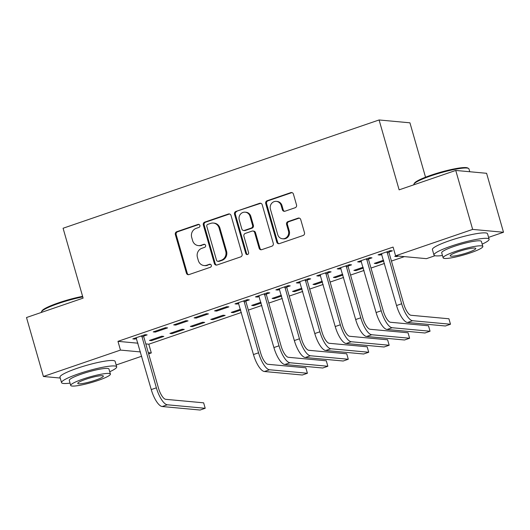 <?xml version="1.0" encoding="UTF-8"?>
<svg xmlns="http://www.w3.org/2000/svg" width="530" height="530" viewBox="0 0 530 530"><rect width="100%" height="100%" fill="white"/><g stroke="black" fill="none" stroke-linecap="round" stroke-linejoin="round"><path stroke-width="0.79" d="M199.883 225.429A1.577 1.471 -84.7 0 0 198.054 224.409L176.735 231.716A2.252 2.1 -84.7 0 0 175.344 234.545L186.408 273.129A2.252 2.1 -84.7 0 0 189.024 274.586L210.344 267.279A1.577 1.471 -84.7 0 0 210.059 264.212A1.577 1.471 -84.7 0 0 209.482 264.278L206.727 265.225A7.208 6.711 -84.7 0 1 204.096 265.543A7.208 6.711 -84.7 0 1 198.339 260.568L197.418 257.348A7.208 6.711 -84.7 0 1 201.87 248.292L204.626 247.344A1.577 1.471 -84.7 0 0 204.341 244.277A1.577 1.471 -84.7 0 0 203.765 244.343L201.009 245.291A7.208 6.711 -84.7 0 1 198.379 245.609A7.208 6.711 -84.7 0 1 192.622 240.633L191.701 237.413A7.208 6.711 -84.7 0 1 196.153 228.357L198.909 227.41A1.577 1.471 -84.7 0 0 199.883 225.429M199.035 224.448A1.577 1.471 -84.7 0 0 198.882 224.488L177.57 231.795A2.252 2.1 -84.7 0 0 176.179 234.624L187.236 273.208A2.252 2.1 -84.7 0 0 188.627 274.679M210.47 264.318A1.577 1.471 -84.7 0 0 210.317 264.357L206.727 265.225M204.752 244.383A1.577 1.471 -84.7 0 0 204.6 244.423L201.009 245.291M295.13 207.747A2.252 2.1 -84.7 0 0 296.522 204.911L293.415 194.086A2.252 2.1 -84.7 0 0 290.798 192.635L267.12 200.744A2.252 2.1 -84.7 0 0 265.729 203.573L276.793 242.157A2.252 2.1 -84.7 0 0 279.409 243.615L303.087 235.499A2.252 2.1 -84.7 0 0 304.478 232.67L300.729 219.599A2.252 2.1 -84.7 0 0 298.112 218.141L287.976 221.613A2.252 2.1 -84.7 0 0 286.584 224.442L288.446 230.928A6.022 5.611 -84.7 0 1 282.523 238.765A6.022 5.611 -84.7 0 1 277.713 234.605L270.426 209.204A6.022 5.611 -84.7 0 1 276.349 201.367A6.022 5.611 -84.7 0 1 281.158 205.527L282.377 209.761A2.252 2.1 -84.7 0 0 284.994 211.218L295.13 207.747M435.024 255.718L426.438 258.66L395.592 255.811L393.088 247.073L117.965 341.346L120.469 350.085L140.463 351.933M395.592 255.811L472.654 229.404L503.5 232.253L488.587 237.367M60.234 378.042L43.407 376.485L26.5 317.53L83.117 298.125L63.083 228.244L379.089 119.966L399.13 189.846L455.747 170.441L472.654 229.404M43.407 376.485L120.469 350.085M231.02 215.471A2.252 2.1 -84.7 0 0 228.397 214.014L204.719 222.123A2.252 2.1 -84.7 0 0 203.328 224.958L214.392 263.543A2.252 2.1 -84.7 0 0 217.015 264.993L240.693 256.884A2.252 2.1 -84.7 0 0 242.084 254.049L231.02 215.471M235.923 211.437L259.594 203.321A2.252 2.1 -84.7 0 1 262.217 204.779L273.281 243.363A2.252 2.1 -84.7 0 1 271.89 246.192L261.754 249.663A2.252 2.1 -84.7 0 1 259.137 248.206L254.652 232.564A2.252 2.1 -84.7 0 0 252.028 231.106L245.304 233.405A2.252 2.1 -84.7 0 0 243.913 236.241L248.583 252.532A1.577 1.471 -84.7 0 1 247.04 254.579A1.577 1.471 -84.7 0 1 245.774 253.492L234.532 214.266A2.252 2.1 -84.7 0 1 235.923 211.437L260.429 203.401L259.594 203.321M425.53 177.206L409.935 122.814L379.089 119.966M368.668 258.978L371.987 257.845L369.9 257.646L357.637 261.853L359.724 262.045L361.453 261.449M383.548 260.23L374.312 263.39L376.399 263.582L383.786 261.052M327.792 272.99L331.104 271.85L329.024 271.658L316.761 275.858L318.841 276.05L320.57 275.461M342.671 274.235L333.43 277.402L335.517 277.594L342.903 275.063M286.909 286.995L290.228 285.856L288.141 285.663L275.878 289.87L277.965 290.062L279.694 289.466M301.789 288.24L292.553 291.407L294.634 291.599L302.027 289.069M246.026 301L249.345 299.867L247.258 299.675L234.995 303.875L237.082 304.068L238.811 303.478M260.906 302.252L251.67 305.419L253.757 305.611L261.144 303.074M194.119 317.881L196.199 318.073L208.462 313.873L206.382 313.68L194.119 317.881M212.874 319.616L225.137 315.416L223.057 315.224L210.788 319.424L212.874 319.616L212.636 318.788M153.236 331.893L155.323 332.085L167.586 327.885L165.499 327.692L153.236 331.893M171.992 333.622L184.261 329.421L182.174 329.229L169.911 333.43L171.992 333.622L171.76 332.8M117.965 341.346L137.959 343.195M145.81 343.924L148.811 344.202L241.388 312.475M248.351 310.09L261.833 305.472M268.79 303.087L282.271 298.469M289.228 296.084L302.709 291.46M309.672 289.082L323.154 284.458M330.11 282.073L343.592 277.455M350.549 275.07L364.031 270.452M370.993 268.067L384.475 263.45M391.432 261.065L404.39 256.626M151.553 340.631L163.816 336.424L161.736 336.232L149.467 340.439L151.553 340.631L151.315 339.803M143.829 336.02L147.141 334.887L145.061 334.695L132.798 338.895L134.878 339.087L136.607 338.498M192.436 326.619L204.699 322.419L202.612 322.227L190.349 326.427L192.436 326.619L192.198 325.798M173.674 324.89L175.761 325.082L188.024 320.875L185.937 320.683L173.674 324.89M240.468 309.255L231.232 312.422L233.313 312.614L240.706 310.083M214.557 310.878L216.644 311.07L228.907 306.87L226.82 306.678L214.557 310.878M281.351 295.25L272.109 298.41L274.195 298.602L281.582 296.071M266.471 293.998L269.783 292.865L267.703 292.666L255.44 296.873L257.52 297.065L259.25 296.469M322.227 281.238L312.991 284.405L315.078 284.597L322.465 282.066M307.347 279.992L310.666 278.853L308.579 278.661L296.316 282.861L298.403 283.053L300.132 282.464M363.11 267.233L353.874 270.399L355.955 270.591L363.348 268.054M348.23 265.981L351.549 264.848L349.462 264.656L337.199 268.856L339.286 269.048L341.015 268.458M396.261 255.871L394.751 256.387L396.837 256.58L398.348 256.063M389.113 251.975L392.425 250.836L390.345 250.644L378.082 254.85L380.162 255.043L381.892 254.446M455.747 170.441L486.593 173.297L503.5 232.253M148.811 344.202L151.315 352.934L148.652 353.848M141.695 356.233L116.163 364.978M148.314 352.655L151.315 352.934M134.878 339.087L134.64 338.259M155.323 332.085L155.085 331.257M175.761 325.082L175.523 324.254M196.199 318.073L195.961 317.251M233.313 312.614L233.081 311.786M216.644 311.07L216.406 310.249M253.757 305.611L253.519 304.783M237.082 304.068L236.844 303.24M274.195 298.602L273.957 297.781M257.52 297.065L257.282 296.237M294.634 291.599L294.402 290.778M277.965 290.062L277.727 289.234M315.078 284.597L314.84 283.769M298.403 283.053L298.165 282.232M335.517 277.594L335.278 276.766M318.841 276.05L318.603 275.229M355.955 270.591L355.723 269.763M339.286 269.048L339.048 268.22M376.399 263.582L376.161 262.761M359.724 262.045L359.486 261.217M396.837 256.58L396.645 255.91M380.162 255.043L379.924 254.215M198.379 245.609L199.214 245.688A7.208 6.711 -84.7 0 0 201.844 245.37M204.096 265.543L204.931 265.623A7.208 6.711 -84.7 0 0 207.561 265.305M229.629 214.001A2.252 2.1 -84.7 0 0 229.232 214.094L205.554 222.202A2.252 2.1 -84.7 0 0 204.163 225.031L215.226 263.615A2.252 2.1 -84.7 0 0 216.611 265.086M207.786 224.369A1.577 1.471 -84.7 0 0 206.813 226.35L216.525 260.217A1.577 1.471 -84.7 0 0 218.36 261.237L221.268 260.243A7.208 6.711 -84.7 0 0 225.727 251.18L219.089 228.032A7.208 6.711 -84.7 0 0 213.332 223.057A7.208 6.711 -84.7 0 0 210.702 223.375L207.786 224.369M217.784 261.31L218.618 261.383A1.577 1.471 -84.7 0 0 219.195 261.316L218.36 261.237M213.332 223.057L214.16 223.13A7.208 6.711 -84.7 0 1 219.917 228.112L226.555 251.26A7.208 6.711 -84.7 0 1 222.103 260.316L219.195 261.316M260.833 203.308A2.252 2.1 -84.7 0 0 260.429 203.401M252.85 231.007L253.685 231.08A2.252 2.1 -84.7 0 1 255.48 232.637L259.972 248.285A2.252 2.1 -84.7 0 0 261.356 249.756M236.758 211.51A2.252 2.1 -84.7 0 0 235.36 214.345L246.609 253.572A1.577 1.471 -84.7 0 0 247.457 254.552M249.994 216.326A6.022 5.611 -84.7 0 0 245.178 212.166A6.022 5.611 -84.7 0 0 239.262 220.003L241.826 228.953A2.252 2.1 -84.7 0 0 244.449 230.404L251.167 228.105A2.252 2.1 -84.7 0 0 252.558 225.27L249.994 216.326L250.829 216.399A6.022 5.611 -84.7 0 0 246.013 212.238L245.178 212.166M243.621 230.504L244.456 230.583A2.252 2.1 -84.7 0 0 245.277 230.484L244.449 230.404M250.829 216.399L253.393 225.349A2.252 2.1 -84.7 0 1 252.002 228.178L245.277 230.484M276.349 201.367L277.183 201.446A6.022 5.611 -84.7 0 1 281.993 205.6L283.206 209.834A2.252 2.1 -84.7 0 0 284.597 211.311M282.523 238.765L283.358 238.844A6.022 5.611 -84.7 0 0 289.281 231L288.446 230.928M299.344 218.121A2.252 2.1 -84.7 0 0 298.94 218.214L288.81 221.686A2.252 2.1 -84.7 0 0 287.419 224.521L289.281 231M292.03 192.615A2.252 2.1 -84.7 0 0 291.626 192.708L267.955 200.824A2.252 2.1 -84.7 0 0 266.563 203.652L277.627 242.236A2.252 2.1 -84.7 0 0 279.012 243.707M136.111 337.756L151.255 389.576L156.37 387.827L141.742 335.828M143.902 335.092L143.762 336.795L158.45 388.02A11.474 3.862 71.1 0 0 165.751 399.322L203.639 402.826L205.209 408.285L167.314 404.781A17.212 5.79 -108.9 0 1 156.37 387.827M205.209 408.285L200.095 410.034L162.207 406.53A17.212 5.79 -108.9 0 1 151.255 389.576M143.762 336.795L141.682 336.603M82.766 296.906A28.68 4.041 164 0 0 58.538 303.452A28.68 4.041 164 0 0 41.506 311.686L41.976 310.858A27.997 3.942 -16 0 1 58.598 302.815A27.997 3.942 -16 0 1 82.614 296.356M109.743 371.729A28.68 4.041 164 0 0 116.693 366.826A28.68 4.041 164 0 0 78.698 373.769A28.68 4.041 164 0 0 61.546 382.633A28.68 4.041 164 0 0 70.04 383.117M116.693 366.826L115.129 361.367A28.68 4.041 164 0 0 77.135 368.31A28.68 4.041 164 0 0 59.983 377.175L61.546 382.633M70.709 385.442L69.271 380.421A20.65 2.908 -16 0 1 81.62 374.034A20.65 2.908 -16 0 1 108.975 369.039L110.412 374.061A20.65 2.908 164 0 0 83.058 379.056A20.65 2.908 164 0 0 70.709 385.442A20.65 2.908 164 0 0 98.063 380.447A20.65 2.908 164 0 0 110.412 374.061M85.728 379.308A13.31 1.875 164 0 0 77.771 383.422A13.31 1.875 164 0 0 95.393 380.202A13.31 1.875 164 0 0 103.357 376.081A13.31 1.875 164 0 0 85.728 379.308M41.506 311.686A28.68 4.041 164 0 0 41.386 312.316L41.413 312.415M413.93 184.076L414.4 183.248A27.997 3.942 -16 0 1 431.022 175.205A27.997 3.942 -16 0 1 467.672 167.97L468.513 168.421A28.68 4.041 164 0 0 430.956 175.841A28.68 4.041 164 0 0 413.93 184.076A28.68 4.041 164 0 0 413.811 184.705L413.837 184.804M469.766 171.74L468.951 168.898A28.68 4.041 164 0 0 468.513 168.421M482.167 244.118A28.68 4.041 164 0 0 489.117 239.209A28.68 4.041 164 0 0 451.123 246.152A28.68 4.041 164 0 0 433.971 255.023A28.68 4.041 164 0 0 442.464 255.506M489.117 239.209L487.547 233.75A28.68 4.041 164 0 0 449.559 240.693A28.68 4.041 164 0 0 432.407 249.564L433.971 255.023M443.133 257.832L441.689 252.81A20.65 2.908 -16 0 1 454.038 246.423A20.65 2.908 -16 0 1 481.392 241.422L482.837 246.45A20.65 2.908 164 0 0 455.482 251.445A20.65 2.908 164 0 0 443.133 257.832A20.65 2.908 164 0 0 470.488 252.83A20.65 2.908 164 0 0 482.837 246.45M458.145 251.69A13.31 1.875 164 0 0 450.189 255.811A13.31 1.875 164 0 0 467.818 252.585A13.31 1.875 164 0 0 475.774 248.471A13.31 1.875 164 0 0 458.145 251.69M238.315 302.736L253.459 354.557L258.567 352.808L243.946 300.808M246.106 300.073L245.966 301.775L260.654 353A11.474 3.862 71.1 0 0 267.955 364.302L305.843 367.807L307.407 373.266L269.518 369.761A17.212 5.79 -108.9 0 1 258.567 352.808M307.407 373.266L302.299 375.015L264.41 371.51A17.212 5.79 -108.9 0 1 253.459 354.557M245.966 301.775L243.88 301.583M258.753 295.733L273.897 347.554L279.012 345.805L264.384 293.805M266.544 293.063L266.404 294.773L281.092 345.997A11.474 3.862 71.1 0 0 288.393 357.3L326.281 360.798L327.851 366.257L289.956 362.758A17.212 5.79 -108.9 0 1 279.012 345.805M327.851 366.257L322.737 368.012L284.849 364.507A17.212 5.79 -108.9 0 1 273.897 347.554M266.404 294.773L264.324 294.581M279.197 288.731L294.342 340.551L299.45 338.796L284.822 286.803M286.982 286.061L286.843 287.77L301.53 338.988A11.474 3.862 71.1 0 0 308.831 350.297L346.726 353.795L348.29 359.254L310.401 355.756A17.212 5.79 -108.9 0 1 299.45 338.796M348.29 359.254L343.182 361.009L305.287 357.505A17.212 5.79 -108.9 0 1 294.342 340.551M286.843 287.77L284.762 287.578M299.635 281.728L314.78 333.542L319.888 331.793L305.267 279.8M307.426 279.058L307.287 280.767L321.975 331.985A11.474 3.862 71.1 0 0 329.276 343.294L367.164 346.792L368.728 352.251L330.839 348.753A17.212 5.79 -108.9 0 1 319.888 331.793M368.728 352.251L363.62 354L325.731 350.502A17.212 5.79 -108.9 0 1 314.78 333.542M307.287 280.767L305.2 280.575M320.074 274.726L335.218 326.54L340.333 324.791L325.705 272.791M327.865 272.056L327.726 273.758L342.413 324.983A11.474 3.862 71.1 0 0 349.714 336.285L387.602 339.79L389.172 345.249L351.277 341.744A17.212 5.79 -108.9 0 1 340.333 324.791M389.172 345.249L384.058 346.998L346.169 343.5A17.212 5.79 -108.9 0 1 335.218 326.54M327.726 273.758L325.645 273.566M340.518 267.716L355.663 319.537L360.771 317.788L346.143 265.788M348.303 265.053L348.164 266.756L362.851 317.98A11.474 3.862 71.1 0 0 370.152 329.282L408.047 332.787L409.61 338.246L371.722 334.741A17.212 5.79 -108.9 0 1 360.771 317.788M409.61 338.246L404.503 339.995L366.608 336.49A17.212 5.79 -108.9 0 1 355.663 319.537M348.164 266.756L346.083 266.563M360.957 260.714L376.101 312.534L381.209 310.785L366.588 258.786M368.748 258.044L368.608 259.753L383.296 310.977A11.474 3.862 71.1 0 0 390.597 322.28L428.485 325.778L430.049 331.237L392.16 327.739A17.212 5.79 -108.9 0 1 381.209 310.785M430.049 331.237L424.941 332.992L387.052 329.488A17.212 5.79 -108.9 0 1 376.101 312.534M368.608 259.753L366.522 259.561M381.395 253.711L396.539 305.532L401.654 303.776L387.026 251.783M389.186 251.041L389.046 252.75L403.734 303.968A11.474 3.862 71.1 0 0 411.035 315.277L448.923 318.775L450.493 324.234L412.598 320.736A17.212 5.79 -108.9 0 1 401.654 303.776M450.493 324.234L445.379 325.99L407.49 322.485A17.212 5.79 -108.9 0 1 396.539 305.532M389.046 252.75L386.966 252.558M198.882 224.488L198.054 224.409M210.317 264.357L209.482 264.278M204.6 244.423L203.765 244.343M187.236 273.208L186.408 273.129M176.179 234.624L175.344 234.545M177.57 231.795L176.735 231.716M215.226 263.615L214.392 263.543M204.163 225.031L203.328 224.958M205.554 222.202L204.719 222.123M229.232 214.094L228.397 214.014M222.103 260.316L221.268 260.243M226.555 251.26L225.727 251.18M219.917 228.112L219.089 228.032M259.972 248.285L259.137 248.206M255.48 232.637L254.652 232.564M246.609 253.572L245.774 253.492M235.36 214.345L234.532 214.266M252.002 228.178L251.167 228.105M253.393 225.349L252.558 225.27M283.206 209.834L282.377 209.761M281.993 205.6L281.158 205.527M287.419 224.521L286.584 224.442M288.81 221.686L287.976 221.613M298.94 218.214L298.112 218.141M277.627 242.236L276.793 242.157M266.563 203.652L265.729 203.573M267.955 200.824L267.12 200.744M291.626 192.708L290.798 192.635M162.207 406.53L167.314 404.781M264.41 371.51L269.518 369.761M284.849 364.507L289.956 362.758M305.287 357.505L310.401 355.756M325.731 350.502L330.839 348.753M346.169 343.5L351.277 341.744M366.608 336.49L371.722 334.741M387.052 329.488L392.16 327.739M407.49 322.485L412.598 320.736"/></g></svg>
